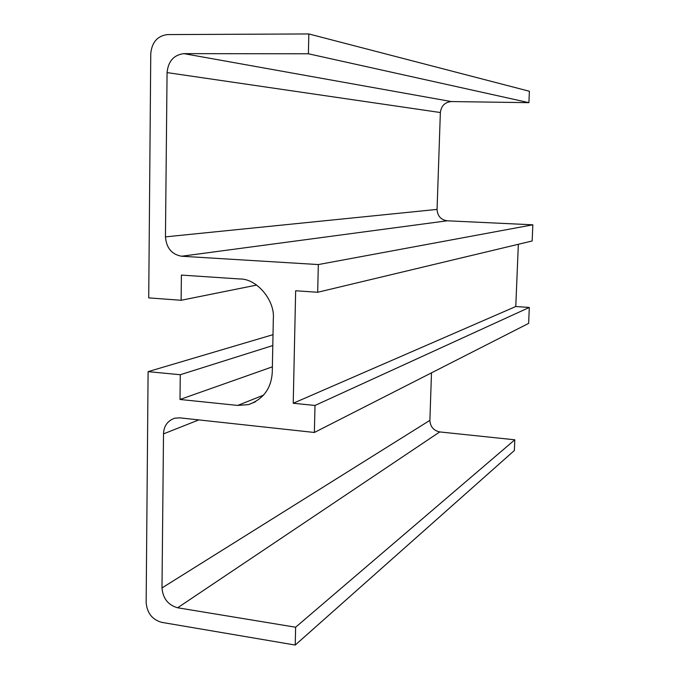 <?xml version="1.0" encoding="UTF-8"?>
<svg xmlns="http://www.w3.org/2000/svg" width="679" height="679" viewBox="0 0 679 679"><rect width="100%" height="100%" fill="white"/><g stroke="black" fill="none" stroke-linecap="round" stroke-linejoin="round"><path stroke-width="1.02" d="M256.67 285.078L181.123 300.279L181.403 275.088L239.789 278.976C256.628 278.492 275.122 300.339 273.323 318.833L272.279 371.948C271.405 388.286 263.469 399.176 248.48 404.616L237.692 405.422L180.003 399.473L180.275 374.723L148.098 371.642L273.009 334.671M308.835 33.95L308.393 53.785L528.907 102.665L529.391 91.258L308.835 33.95L167.441 34.587C157.469 35.877 151.909 42.208 150.763 53.599L148.718 297.886L181.123 300.279M272.372 366.838L180.003 399.473M272.797 345.552L180.275 374.723M308.393 53.785L183.907 53.641C173.849 54.872 168.239 61.195 167.068 72.594L165.455 236.869C166.38 247.988 171.77 254.447 181.616 256.238L318.332 264.564L317.679 292.267L295.654 290.756L293.226 403.258L315.005 405.456L314.369 432.472L179.791 417.84L174.715 418.196C167.56 420.785 163.826 426.013 163.512 433.881L161.992 587.938C162.901 598.471 168.12 605.091 177.643 607.773L295.628 627.226L295.229 645.05L161.653 622.346C152.232 619.638 147.063 613.052 146.155 602.587L148.098 371.642M528.907 102.665L451.297 101.561C444.906 102.198 441.265 105.856 440.357 112.527L437.064 209.404C437.505 215.998 440.866 219.792 447.13 220.794L532.845 224.808L532.149 240.986L317.679 292.267M518.349 244.287L515.777 306.518L293.226 403.258M515.777 306.518L529.314 307.451L315.005 405.456M529.314 307.451L528.635 323.391L314.369 432.472M431.496 372.847L429.883 420.36C430.325 426.752 433.609 430.605 439.746 431.929L514.809 439.797L295.628 627.226M514.809 439.797L514.359 450.516L295.229 645.05M532.845 224.808L318.332 264.564M263.698 395.085L237.692 405.422M198.786 419.911L163.512 433.881M429.883 420.36L161.992 587.938M439.746 431.929L177.643 607.773M451.297 101.561L183.907 53.641M440.357 112.527L167.068 72.594M437.064 209.404L165.455 236.869M447.13 220.794L181.616 256.238M255.491 401.781L248.48 404.616"/></g></svg>
